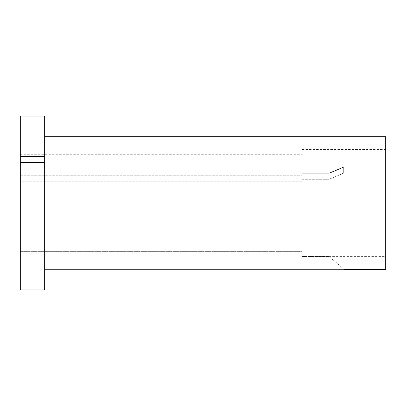 <?xml version="1.0" encoding="UTF-8"?>
<svg xmlns="http://www.w3.org/2000/svg" width="406" height="406" viewBox="0 0 406 406"><rect width="100%" height="100%" fill="white"/><g stroke="black" fill="none" stroke-linecap="round" stroke-linejoin="round"><path stroke-width="0.3" stroke-dasharray="2.03 1.52" d="M302.181 179.31L328.87 179.31L328.87 173.281L328.87 179.31L302.181 179.31L302.181 256.516L328.87 256.516L302.181 256.516L302.181 179.31M302.181 173.281L328.87 173.281L302.181 173.281L302.181 149.444L302.181 173.281M385.7 269.33L385.7 136.741M44.66 162.583L44.66 289.965L44.66 203.036L44.66 289.965L20.3 289.965L20.3 181.751L20.3 251.629L302.181 251.629L20.3 251.629L20.3 289.965L20.3 162.583L44.66 162.583L44.66 166.922L343.841 166.922A271.441 135.721 180 0 1 328.87 173.281A271.441 135.721 0 0 0 329.713 172.946M44.66 269.239L343.841 269.239A271.441 271.441 0 0 0 328.87 256.516A271.441 271.441 0 0 1 343.841 269.239M44.66 172.946L343.841 172.946L343.841 166.922M44.66 166.922L44.66 116.035M20.3 162.583L20.3 181.751L302.181 181.751L20.3 181.751L20.3 154.316L20.3 175.722L20.3 156.554L44.66 156.554M20.3 156.554L20.3 116.035M20.3 175.722L302.181 175.722L20.3 175.722M385.7 203.036L385.7 256.628L385.7 203.036M343.841 172.946A271.441 135.721 0 0 1 328.87 179.31A271.441 135.721 180 0 0 343.841 172.946M302.181 149.444L385.7 149.444M20.3 154.316L302.181 154.316M329.012 256.628L385.7 256.628"/><path stroke-width="0.61" d="M20.3 162.583L20.3 289.965L44.66 289.965L44.66 162.583L20.3 162.583L20.3 156.554L44.66 156.554L44.66 162.583M44.66 136.741L385.7 136.741L385.7 269.33L343.938 269.33M44.66 269.239L343.841 269.239M44.66 166.922L343.841 166.922L343.841 172.946L44.66 172.946M20.3 156.554L20.3 116.035L44.66 116.035L44.66 156.554M343.841 166.922A271.441 135.721 0 0 1 329.713 172.946"/></g></svg>
